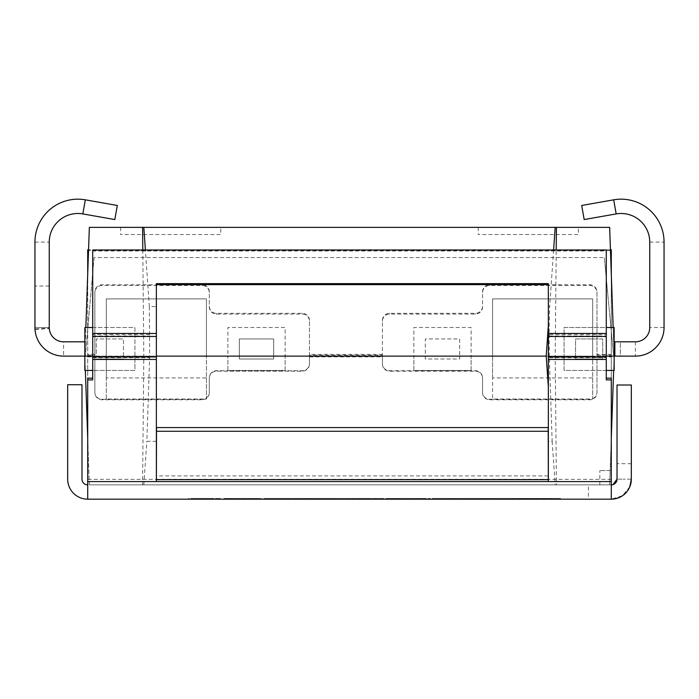 <?xml version="1.0" encoding="UTF-8"?>
<svg xmlns="http://www.w3.org/2000/svg" width="699" height="699" viewBox="0 0 699 699"><rect width="100%" height="100%" fill="white"/><g stroke="black" fill="none" stroke-linecap="round" stroke-linejoin="round"><path stroke-width="0.52" stroke-dasharray="3.5 2.62" d="M255.729 498.457L255.729 499.173L224.003 499.173L230.653 499.173L230.653 498.457L224.003 498.457L261.976 498.457L230.653 498.457L230.653 499.173L255.685 499.173L255.685 498.457M261.976 498.457L261.976 499.173L224.003 499.173L224.528 498.457M224.484 499.173L224.484 498.457M229.805 499.173L229.805 498.457M224.528 499.173L255.039 499.173L255.039 498.457M250.574 499.173L250.574 498.457M224.003 499.173L224.003 498.457L224.003 499.173M266.074 498.457L291.352 498.457L266.074 498.457L266.074 499.173L291.352 499.173L291.352 498.457M271.841 499.173L271.841 498.457M285.673 499.173L285.673 498.457M397.015 498.457L423.306 498.457L392.917 498.457L397.015 498.457L397.015 499.173L423.306 499.173L423.306 498.457M423.306 499.173L392.917 499.173L392.917 498.457M392.917 499.173L397.015 499.173M391.982 499.173L391.982 498.457L430.243 498.457L385.97 498.457L391.982 498.457L391.982 499.173L424.276 499.173L424.276 498.457M424.241 499.173L424.241 498.457M266.074 499.173L282.999 499.173L264.047 499.173L264.047 498.457L264.047 499.173L430.243 499.173L430.243 498.457M291.352 499.173L301.985 499.173L292.689 499.173L292.689 498.457L332.174 498.457L302.92 498.457L302.92 499.173L387.919 499.173L385.97 499.173L385.97 498.457M432.471 499.173L432.471 498.457L432.471 499.173L455.923 499.173L455.923 498.457L432.471 498.457L472.725 498.457L455.923 498.457L455.923 499.173L472.725 499.173L472.725 498.457L472.725 499.173L468.583 499.173L468.583 498.457L484.896 498.457L468.583 498.457M449.274 499.173L449.274 498.457L449.274 499.173M195.475 498.457L213.859 498.457L195.475 498.457L195.475 499.173L213.859 499.173L213.859 498.457M213.859 499.173L195.475 499.173M220.674 498.457L220.674 499.173L188.66 499.173L188.66 498.457L220.674 498.457L188.66 498.457M235.406 499.173L256.341 499.173L226.52 499.173L226.52 498.457L257.389 498.457L226.52 498.457L226.52 499.173L257.389 499.173L257.389 498.457L257.389 499.173L235.406 499.173L235.406 498.457M251.107 499.173L251.107 498.457L251.107 499.173M237.878 499.173L237.878 498.457L237.878 499.173M231.186 499.173L231.186 498.457M228.582 499.173L228.582 498.457M256.341 499.173L256.341 498.457L256.341 499.173M255.974 499.173L255.974 498.457M264.047 498.457L282.999 498.457L264.047 498.457M282.999 499.173L282.999 498.457L282.999 499.173M286.319 498.457L325.717 498.457L286.319 498.457L286.319 499.173L286.319 498.457M301.985 499.173L301.985 498.457M293.501 499.173L325.717 499.173L293.501 499.173L293.501 498.457M305.673 499.173L305.673 498.457M317.608 499.173L317.608 498.457M325.236 499.173L325.236 498.457M309.779 499.173L309.779 498.457M325.717 499.173L325.717 498.457M318.543 499.173L318.543 498.457M306.127 499.173L306.127 498.457M293.947 499.173L293.947 498.457M341.951 499.173L326.293 499.173L326.293 498.457L365.691 498.457L326.293 498.457L326.293 499.173L341.951 499.173L341.951 498.457M333.467 499.173L333.467 498.457M345.647 499.173L345.647 498.457M357.573 499.173L349.745 499.173L365.201 499.173L357.573 499.173L357.573 498.457M365.201 499.173L365.201 498.457M349.745 499.173L349.745 498.457M365.691 499.173L365.691 498.457M358.508 499.173L358.508 498.457M346.092 499.173L346.092 498.457M333.921 499.173L333.921 498.457M368.976 499.173L368.976 498.457L387.919 498.457L368.976 498.457L368.976 499.173M387.919 499.173L387.919 498.457L387.919 499.173M402.895 499.173L423.83 499.173L394.009 499.173L394.009 498.457L424.887 498.457L394.009 498.457L394.009 499.173L424.887 499.173L424.887 498.457L424.887 499.173L402.895 499.173L402.895 498.457M418.596 499.173L418.596 498.457L418.596 499.173M405.368 499.173L405.368 498.457L405.368 499.173M398.675 499.173L398.675 498.457M396.08 499.173L396.08 498.457M423.83 499.173L423.83 498.457L423.83 499.173M423.463 499.173L423.463 498.457M474.918 499.173L484.896 499.173L469.842 499.173L477.469 499.173L474.918 499.173L474.918 498.457L497.068 498.457L480.921 498.457L480.921 499.173L513.215 499.173L513.18 498.457L519.182 498.457L519.182 499.173L513.459 499.173L538.981 499.173L506.522 499.173L560.528 498.457L560.528 499.173L432.104 499.173L461.934 499.173L432.104 499.173L432.104 498.457L461.934 498.457L432.104 498.457M453.406 499.173L453.406 498.457L453.406 499.173M432.393 499.173L432.393 498.457L432.393 499.173M459.863 499.173L459.863 498.457L459.863 499.173M441.768 499.173L441.768 498.457M438.928 499.173L438.928 498.457M441.48 499.173L441.48 498.457M456.045 499.173L456.045 498.457M461.445 499.173L461.445 498.457M461.934 499.173L461.934 498.457L461.934 499.173M484.94 498.457L476.412 498.457L484.94 498.457L484.94 499.173L493.258 499.173L493.258 498.457M493.258 499.173L488.47 499.173L488.47 498.457M488.47 499.173L481.41 499.173L481.41 498.457M481.41 499.173L476.412 499.173L476.412 498.457M476.412 499.173L484.94 499.173M481.366 498.457L494.429 498.457L475.486 498.457L481.366 498.457L481.366 499.173L488.706 499.173L488.706 498.457M488.706 499.173L494.429 499.173L494.429 498.457M494.429 499.173L475.486 499.173L475.486 498.457M475.486 499.173L481.366 499.173M468.583 499.173L472.725 499.173M477.469 499.173L477.469 498.457L477.469 499.173M469.842 499.173L469.842 498.457M499.986 499.173L484.896 499.173L501.209 499.173L492.725 499.173L499.986 499.173L499.986 498.457L492.725 498.457L501.209 498.457L484.896 498.457L499.986 498.457M492.725 499.173L492.725 498.457L492.725 499.173M501.209 499.173L501.209 498.457M542.179 499.173L542.179 498.457L553.66 498.457L542.179 498.457L542.179 499.173L553.66 499.173L542.179 499.173M553.66 499.173L553.66 498.457L553.66 499.173M516.832 498.457L532.166 498.457L513.302 498.457L516.832 498.457L516.832 499.173L532.166 499.173L532.166 498.457M532.166 499.173L513.416 499.173L513.416 498.457M513.416 499.173L513.302 498.457M513.302 499.173L516.832 499.173M533.547 499.173L533.547 498.457L513.459 498.457L534.639 498.457L506.522 498.457L533.547 498.457M538.981 499.173L538.981 498.457M513.459 499.173L513.459 498.457M534.316 499.173L534.316 498.457M534.639 499.173L534.639 498.457L534.639 499.173M506.522 499.173L506.522 498.457M534.272 499.173L534.272 498.457M554.281 498.457L554.281 499.173L529.204 499.173L554.237 499.173L554.237 498.457L522.546 498.457L553.591 498.457L522.546 498.457L529.204 498.457L529.204 499.173L522.546 499.173L522.546 498.457L522.546 499.173L523.079 498.457L523.079 499.173L549.126 499.173L549.126 498.457M523.035 499.173L523.035 498.457M528.348 499.173L528.348 498.457M549.126 499.173L553.591 499.173L553.591 498.457M522.546 499.173L522.546 498.457L522.546 499.173M560.528 498.457L554.237 498.457M485.954 498.457L512.245 498.457L481.856 498.457L485.954 498.457L485.954 499.173M512.245 499.173L512.245 498.457M481.856 499.173L481.856 498.457M497.068 498.457L513.18 498.457L497.068 498.457L497.068 499.173L497.068 498.457M519.182 498.457L513.215 498.457L513.215 499.173M480.921 499.173L480.921 498.457L474.918 498.457M361.75 499.173L361.75 498.457L380.702 498.457L361.75 498.457L361.75 499.173M380.702 499.173L380.702 498.457L380.702 499.173M307.219 498.457L325.516 498.457L299.635 498.457L307.219 498.457L307.219 499.173L325.516 499.173L325.516 498.457L325.516 499.173L299.635 499.173L299.635 498.457M306.608 499.173L306.608 498.457M299.635 499.173L307.219 499.173M332.174 499.173L332.174 498.457L332.174 499.173M302.92 498.457L292.689 498.457M629.816 486.766L622.468 495.766L611.293 499.173L588.401 499.173L588.401 484.87L609.659 484.87L588.401 484.87M611.293 249.788L611.293 499.173A20.026 20.026 0 0 0 631.319 479.147L623.237 479.147L631.319 479.147L631.319 385.009L617.016 385.009L617.016 479.147L617.016 463.69L617.016 479.147L623.237 479.147L617.016 479.147A5.723 5.723 0 0 1 611.293 484.87L611.293 499.173L611.293 484.87L611.293 499.173L588.401 499.173M156.375 283.654L156.375 481.585M92.714 379.898L92.714 250.993L606.286 250.993L606.286 379.898M156.375 441.314L146.842 441.314L149.682 356.446L149.341 306.555L156.375 306.555M549.126 334.463L549.344 357.687L552.158 441.314L548.348 441.314L548.348 306.555L549.659 306.555L549.126 334.463L606.286 334.463M548.348 306.555L548.348 283.654M548.348 481.585L548.348 441.314M617.016 479.147C616.719 482.703 614.805 484.617 611.293 484.87L611.293 274.183M611.293 378.159L611.293 484.87L87.707 484.87L87.707 499.173L87.707 484.87L611.293 484.87L609.659 484.87L611.293 484.87L611.293 499.173C623.56 497.863 630.236 491.187 631.319 479.147L631.319 463.69L631.319 479.147M156.515 481.585L156.515 427.578M548.199 427.578L548.199 481.585M606.286 249.997L606.286 250.993M92.714 250.993L92.714 249.997M87.707 274.183L87.707 484.87A5.723 5.723 0 0 1 81.984 479.147L81.984 384.73L67.681 384.73L67.681 479.147A20.026 20.026 0 0 0 87.707 499.173L87.707 378.159M309.447 355.144L309.447 363.532A7.156 7.147 180 0 1 302.291 370.688L216.463 370.688A7.156 7.147 0 0 0 209.307 377.836L209.307 392.13A7.156 7.147 180 0 1 202.151 399.278L102.019 399.278A7.156 7.147 180 0 1 94.863 392.13L94.863 292.645A7.156 7.147 0 0 1 102.019 285.507L202.151 285.507A7.156 7.147 0 0 1 209.307 292.645L209.307 306.931A7.156 7.147 180 0 0 216.463 314.078L302.291 314.078A7.156 7.147 0 0 1 309.447 321.217L309.447 355.144L382.405 355.144L382.405 321.217A7.156 7.147 0 0 1 389.553 314.078L475.39 314.078A7.156 7.147 180 0 0 482.537 306.931L482.537 292.645A7.156 7.147 0 0 1 489.693 285.507L589.834 285.507A7.156 7.147 0 0 1 596.981 292.645L596.981 392.13A7.156 7.147 180 0 1 589.834 399.278L489.693 399.278A7.156 7.147 180 0 1 482.537 392.13L482.537 377.836A7.156 7.147 0 0 0 475.39 370.688L389.553 370.688A7.156 7.147 180 0 1 382.405 363.532L382.405 355.144M382.405 364.039A7.156 7.147 0 0 0 389.553 371.186L475.39 371.186A7.156 7.147 180 0 1 482.537 378.334L482.537 392.628A7.156 7.147 0 0 0 489.693 399.776L589.834 399.776A7.156 7.147 0 0 0 596.981 392.628L596.981 291.902A7.156 7.147 180 0 0 589.834 284.755L489.693 284.755A7.156 7.147 180 0 0 482.537 291.902L482.537 306.188A7.156 7.147 0 0 1 475.39 313.327L389.553 313.327A7.156 7.147 180 0 0 382.405 320.474L382.405 363.532M309.447 320.474A7.156 7.147 180 0 0 302.291 313.327L216.463 313.327A7.156 7.147 0 0 1 209.307 306.188L209.307 291.902A7.156 7.147 180 0 0 202.151 284.755L102.019 284.755A7.156 7.147 180 0 0 94.863 291.902L94.863 392.628A7.156 7.147 0 0 0 102.019 399.776L202.151 399.776A7.156 7.147 0 0 0 209.307 392.628L209.307 378.334A7.156 7.147 180 0 1 216.463 371.186L302.291 371.186A7.156 7.147 0 0 0 309.447 364.039L309.447 321.217M87.707 484.87L87.707 249.788M610.463 250.539L88.537 250.539M610.437 249.788L88.563 249.788M209.307 306.188L209.307 306.931M209.307 291.902L209.307 292.645M94.863 291.902L94.863 292.645M596.981 291.902L596.981 292.645M482.537 291.902L482.537 292.645M482.537 306.188L482.537 306.931M382.405 320.474L382.405 321.217M596.981 392.628L596.981 392.13M309.447 364.039L309.447 363.532M94.863 392.628L94.863 392.13M482.537 392.628L482.537 392.13M482.537 378.334L482.537 377.836M209.307 378.334L209.307 377.836M209.307 392.628L209.307 392.13M611.293 438.046L609.659 484.87L556.43 484.87L555.198 356.114L556.203 249.997M552.158 441.314L555.198 484.87L556.43 484.87M555.198 484.87L89.341 484.87L87.707 438.046M609.659 484.87L89.341 484.87L84.85 356.114L85.846 327.508L84.85 327.508L84.85 356.114L85.348 341.811L84.85 356.114L85.348 341.811L84.85 356.114L85.348 341.811L84.85 356.114L63.565 356.114A28.615 28.615 0 0 1 34.95 327.508L34.95 242.09A42.919 42.919 0 0 1 85.322 199.827L117.31 205.471L114.828 219.556L117.31 205.471L85.322 199.827A42.919 42.919 0 0 0 34.95 242.09L34.95 327.508A28.615 28.615 0 0 0 63.565 356.114L84.85 356.114L63.565 356.114A28.615 28.615 0 0 1 34.95 327.508L34.95 242.09A42.919 42.919 0 0 1 85.322 199.827L117.31 205.471L114.828 219.556L82.832 213.92A28.615 28.615 0 0 0 49.253 242.09A28.615 28.615 0 0 1 82.832 213.92L114.828 219.556L117.31 205.471L85.322 199.827A42.919 42.919 0 0 0 34.95 242.09L34.95 327.508A28.615 28.615 0 0 0 63.565 356.114A28.615 28.615 0 0 1 35.02 329.491L34.95 327.508A28.615 28.615 0 0 0 63.565 356.114L84.85 356.114L89.341 227.367L609.659 227.367L614.15 356.114L614.15 327.508L613.154 327.508L614.15 356.114L613.652 341.811L614.15 356.114L613.652 341.811L614.15 356.114L613.652 341.811L614.15 356.114L613.652 341.811L614.15 356.114L613.652 370.426L614.15 370.426L614.15 356.114L609.659 484.87L610.157 470.558L609.659 484.87L599.847 484.87L609.659 484.87M149.341 306.555L145.392 249.997M142.797 249.997L143.802 356.114L142.57 484.87M143.802 484.87L146.842 441.314M553.608 249.997L549.659 306.555M592.691 377.932L592.691 399.033L492.559 399.033L492.559 377.932L592.691 377.932L592.691 356.114L592.691 399.033M492.559 377.932L492.559 298.892L592.691 298.892L592.691 356.114L492.559 356.114L492.559 298.892L592.691 298.892L592.691 356.114L635.435 356.114A28.615 28.615 0 0 0 664.05 327.508L664.05 242.09A42.919 42.919 0 0 0 613.678 199.827L581.69 205.471L584.172 219.556L581.69 205.471L613.678 199.827L581.69 205.471L584.172 219.556L616.169 213.92A28.615 28.615 0 0 1 649.747 242.09L649.747 327.508A14.303 14.303 0 0 1 635.435 341.811L613.652 341.811L614.867 341.811L614.867 356.114L635.435 356.114L620.354 356.114L620.354 341.811L635.435 341.811A14.303 14.303 0 0 0 649.747 327.508L649.747 242.09A28.615 28.615 0 0 0 616.169 213.92L584.172 219.556L581.69 205.471L613.678 199.827A42.919 42.919 0 0 1 664.05 242.09A42.919 42.919 0 0 0 613.678 199.827A42.919 42.919 0 0 1 664.05 242.09L664.05 327.508L664.05 242.09A42.919 42.919 0 0 0 613.678 199.827L581.69 205.471L584.172 219.556L616.169 213.92A28.615 28.615 0 0 1 649.747 242.09L649.747 327.508A14.303 14.303 0 0 1 635.435 341.811L614.867 341.811M206.441 377.932L206.441 399.033L106.309 399.033L106.309 377.932L206.441 377.932L206.441 356.114L206.441 399.033M106.309 377.932L106.309 298.892L206.441 298.892L206.441 356.114L84.85 356.114L85.348 370.426L84.85 370.426L84.85 356.114L63.565 356.114L63.565 341.811A14.303 14.303 0 0 1 49.253 327.508L49.253 242.09L49.253 327.508A14.303 14.303 0 0 0 63.565 341.811L85.348 341.811L63.565 341.811A14.303 14.303 0 0 1 49.253 327.508L49.253 242.09A28.615 28.615 0 0 1 82.832 213.92A28.615 28.615 0 0 0 49.253 242.09L49.253 327.508A14.303 14.303 0 0 0 63.565 341.811L85.348 341.811L63.565 341.811A14.303 14.303 0 0 1 49.253 327.508L49.253 242.09A28.615 28.615 0 0 1 82.832 213.92L114.828 219.556L82.832 213.92L114.828 219.556L117.31 205.471L114.828 219.556L82.832 213.92L114.828 219.556L117.31 205.471L85.322 199.827A42.919 42.919 0 0 0 34.95 242.09A42.919 42.919 0 0 1 85.322 199.827A42.919 42.919 0 0 0 34.95 242.09L34.95 327.508L49.253 327.508L49.253 242.09A28.615 28.615 0 0 1 82.832 213.92A28.615 28.615 0 0 0 49.253 242.09L49.271 328.172L34.985 328.827M106.309 399.033L106.309 298.892L206.441 298.892L206.441 356.114L227.9 356.114L227.9 327.508L285.122 327.508L285.122 356.114L273.685 356.114L273.685 358.98L239.346 358.98L239.346 356.114L227.9 356.114L227.9 327.508L285.122 327.508L285.122 370.426L227.9 370.426L227.9 356.114L227.9 370.426L285.122 370.426L285.122 356.114L413.878 356.114L413.878 327.508L471.1 327.508L471.1 356.114L459.654 356.114L459.654 358.98L425.315 358.98L425.315 356.114L413.878 356.114L413.878 327.508L471.1 327.508L471.1 370.426L413.878 370.426L413.878 356.114L413.878 370.426L471.1 370.426L471.1 356.114L492.559 356.114L492.559 399.033M555.198 356.114L564.084 356.114L564.084 327.508L606.286 327.508M606.286 370.426L564.084 370.426L564.084 327.508L613.154 327.508M92.714 327.508L134.916 327.508L134.916 356.114L143.802 356.114M85.846 327.508L134.916 327.508L134.916 370.426L92.714 370.426M578.388 227.367L478.247 227.367L578.388 227.367L578.388 234.523L478.247 234.523L578.388 234.523M220.753 227.367L120.612 227.367L220.753 227.367L220.753 234.523L120.612 234.523L220.753 234.523M613.652 370.426L564.084 370.426L564.084 356.114L575.53 356.114L575.53 338.954L602.704 338.954L602.704 356.114L606.286 356.114M123.47 356.114L123.47 338.954L123.47 356.114L134.916 356.114L134.916 370.426L85.348 370.426M92.714 356.114L96.296 356.114L96.296 338.954L123.47 338.954L96.296 338.954L96.296 356.114M123.47 358.98L96.296 358.98L123.47 358.98M602.704 356.114L602.704 358.98L575.53 358.98L575.53 356.114M602.704 358.98L602.704 338.954L575.53 338.954L575.53 358.98L602.704 358.98M459.654 356.114L459.654 358.98L425.315 358.98L425.315 338.954L459.654 338.954L459.654 356.114L459.654 338.954L425.315 338.954L425.315 356.114M239.346 358.98L239.346 338.954L273.685 338.954L273.685 358.98L239.346 358.98M239.346 356.114L239.346 338.954L273.685 338.954L273.685 356.114M610.157 470.558L599.847 470.558L610.157 470.558M84.85 341.811L63.565 341.811A14.303 14.303 0 0 1 49.253 327.508L34.95 327.508L34.95 242.09L34.95 327.508A28.615 28.615 0 0 0 63.565 356.114M117.31 205.471L85.322 199.827L117.31 205.471M35.02 329.491L49.288 328.495A14.303 14.303 0 0 0 63.565 341.811M49.253 286.022L34.95 286.022M614.15 341.811L635.435 341.811A14.303 14.303 0 0 0 649.747 327.508L649.747 242.09A28.615 28.615 0 0 0 616.169 213.92L584.172 219.556L581.69 205.471L613.678 199.827A42.919 42.919 0 0 1 664.05 242.09L664.05 327.508A28.615 28.615 0 0 1 635.435 356.114A28.615 28.615 0 0 0 664.05 327.508L664.05 242.09A42.919 42.919 0 0 0 613.678 199.827L581.69 205.471L584.172 219.556L616.169 213.92A28.615 28.615 0 0 1 649.747 242.09L649.747 327.508A14.303 14.303 0 0 1 635.435 341.811L613.652 341.811L620.354 341.811L620.354 356.114L614.867 356.114M614.15 356.114L635.435 356.114A28.615 28.615 0 0 0 664.05 327.508A28.615 28.615 0 0 1 635.435 356.114A28.615 28.615 0 0 0 664.05 327.508L664.05 242.09L664.05 327.508A28.615 28.615 0 0 1 635.435 356.114L614.15 356.114M616.169 213.92L584.172 219.556L616.169 213.92A28.615 28.615 0 0 1 649.747 242.09A28.615 28.615 0 0 0 616.169 213.92L613.678 199.827M649.747 327.508L649.747 242.09L649.747 327.508A14.303 14.303 0 0 1 635.435 341.811A14.303 14.303 0 0 0 649.747 327.508L664.05 327.508M94.068 257.573L85.33 356.114L94.068 257.573L604.312 257.573L94.068 257.573M613.652 356.114L85.33 356.114L613.652 356.114L604.312 257.573L613.652 356.114M239.582 499.173L239.582 498.457M239.504 499.173L239.504 498.457L239.504 499.173M250.417 499.173L250.417 498.457M230.163 499.173L230.163 498.457M239.46 499.173L239.46 498.457M408.085 499.173L408.085 498.457M419.208 499.173L419.208 498.457M408.129 499.173L408.129 498.457L408.129 499.173M197.301 499.173L197.301 498.457M212.112 499.173L212.112 498.457M212.155 499.173L212.155 498.457M204.65 499.173L204.65 498.457M197.258 499.173L197.258 498.457M243.514 499.173L243.514 498.457M244.003 499.173L244.003 498.457M245.305 499.173L245.305 498.457M411.012 499.173L411.012 498.457M411.493 499.173L411.493 498.457M412.794 499.173L412.794 498.457M437.259 499.173L437.259 498.457M448.863 499.173L448.863 498.457L448.828 499.173M449.964 499.173L449.964 498.457M448.706 499.173L448.706 498.457M436.534 499.173L436.534 498.457M484.818 499.173L484.818 498.457M484.896 499.173L484.896 498.457L484.896 499.173M496.902 499.173L496.902 498.457M523.114 499.173L523.114 498.457M528.759 499.173L528.759 498.457M522.389 499.173L522.389 498.457M523.892 499.173L523.892 498.457M528.068 499.173L528.068 498.457M528.96 499.173L528.96 498.457M512.044 499.173L512.044 498.457M511.956 499.173L511.956 498.457M538.134 499.173L538.134 498.457M538.047 499.173L538.047 498.457L538.047 499.173M548.96 499.173L548.96 498.457M528.715 499.173L528.715 498.457M538.012 499.173L538.012 498.457M497.024 499.173L497.024 498.457M508.147 499.173L508.147 498.457M320.448 499.173L320.448 498.457L320.448 499.173M302.833 499.173L302.833 498.457M320.771 499.173L320.771 498.457M320.649 499.173L320.649 498.457M149.874 334.463L92.714 334.463M92.714 335.966L149.874 335.966M549.126 335.966L606.286 335.966M548.199 475.923L156.515 475.923M156.515 479.846L548.199 479.846M149.682 356.446L92.714 356.446M606.286 356.446L549.318 356.446M549.344 357.687L606.286 357.687M92.714 357.687L149.656 357.687M548.348 479.846L156.375 479.846M382.405 356.385L309.447 356.385M309.447 356.892L382.405 356.892M382.405 354.393L309.447 354.393M611.293 356.385L596.981 356.385M596.981 355.144L611.293 355.144M596.981 356.892L611.293 356.892M611.293 354.393L596.981 354.393M87.707 356.892L94.863 356.892M94.863 354.393L87.707 354.393M94.863 356.385L87.707 356.385M87.707 355.144L94.863 355.144M302.291 313.327L302.291 314.078M216.463 313.327L216.463 314.078M202.151 284.755L202.151 285.507M102.019 284.755L102.019 285.507M589.834 284.755L589.834 285.507M489.693 284.755L489.693 285.507M475.39 313.327L475.39 314.078M389.553 313.327L389.553 314.078M589.834 399.776L589.834 399.278M489.693 399.776L489.693 399.278M475.39 371.186L475.39 370.688M389.553 371.186L389.553 370.688M302.291 371.186L302.291 370.688M216.463 371.186L216.463 370.688M202.151 399.776L202.151 399.278M102.019 399.776L102.019 399.278M611.293 479.348L87.707 479.348M85.322 199.827L82.832 213.92M34.95 242.09L49.253 242.09M635.435 341.811L635.435 356.114M649.747 242.09L664.05 242.09M631.319 463.69L617.016 463.69M478.247 227.367L478.247 234.523M120.612 227.367L120.612 234.523M599.847 484.87L599.847 470.558"/><path stroke-width="1.05" d="M255.685 499.173L220.674 499.173M424.276 499.173L261.976 499.173M385.97 499.173L391.982 499.173M472.725 499.173L432.471 499.173M554.237 499.173L480.921 499.173M513.215 499.173L519.182 499.173M292.689 499.173L302.92 499.173M560.528 499.173L611.293 499.173L611.293 379.898L606.286 379.898L606.286 249.997L92.714 249.997L92.714 379.898L87.707 379.898L87.707 499.173L611.293 499.173A20.026 20.026 0 0 0 631.319 479.147L629.816 486.766M432.104 499.173L430.243 499.173M188.66 499.173L87.707 499.173A20.026 20.026 0 0 1 67.681 479.147L67.681 384.73L81.984 384.73L81.984 479.147A5.723 5.723 0 0 0 87.707 484.87M156.375 333.467L156.375 283.654L548.348 283.654L548.348 481.585L548.199 427.578L156.515 427.578L156.375 481.585L156.375 333.467L92.714 333.467M548.348 284.65L156.375 284.65M613.04 484.59L617.016 479.147L617.016 385.009L631.319 385.009L631.319 479.147M611.293 274.183L611.293 249.788L610.437 249.788M611.293 484.87A5.723 5.723 0 0 0 617.016 479.147M87.707 379.898L87.707 378.159L92.714 378.159M88.563 249.788L87.707 249.788L87.707 274.183M611.293 250.539L610.463 250.539M88.537 250.539L87.707 250.539M606.286 378.159L611.293 378.159L611.293 379.898M548.199 431.274L156.515 431.274M145.392 249.997L143.811 227.367L142.579 227.367L142.797 249.997M156.375 356.114L546.199 356.114L548.348 386.818M548.348 325.393L546.199 356.114M556.203 249.997L556.421 227.367L609.659 227.367L613.154 327.508M143.811 227.367L556.421 227.367M555.189 227.367L553.608 249.997M606.286 327.508L614.15 327.508L614.15 370.426L606.286 370.426M85.846 327.508L89.341 227.367L142.579 227.367M92.714 370.426L84.85 370.426L84.85 327.508L92.714 327.508M613.652 370.426L611.293 438.046M87.707 438.046L85.348 370.426M85.322 199.827L82.832 213.92L114.828 219.556L117.31 205.471L85.322 199.827A42.919 42.919 0 0 0 34.95 242.09L34.95 327.508A28.615 28.615 0 0 0 63.565 356.114L92.714 356.114M606.286 356.114L614.867 356.114L614.867 341.811L614.15 341.811M82.832 213.92A28.615 28.615 0 0 0 49.253 242.09L49.253 327.508A14.303 14.303 0 0 0 63.565 341.811L84.85 341.811M614.867 341.811L635.435 341.811A14.303 14.303 0 0 0 649.747 327.508L649.747 242.09A28.615 28.615 0 0 0 616.169 213.92L584.172 219.556L581.69 205.471L613.678 199.827A42.919 42.919 0 0 1 664.05 242.09L664.05 327.508A28.615 28.615 0 0 1 635.435 356.114L614.867 356.114M156.515 479.628L548.199 479.628M548.199 481.585L156.515 481.585M606.286 336.464L548.348 336.464M548.348 333.467L606.286 333.467M156.375 336.464L92.714 336.464M548.348 356.944L606.286 356.944M92.714 356.944L156.375 356.944M606.286 359.435L548.348 359.435M156.375 359.435L92.714 359.435M611.293 481.585L548.348 481.585M156.375 481.585L87.707 481.585M616.169 213.92L613.678 199.827"/></g></svg>
